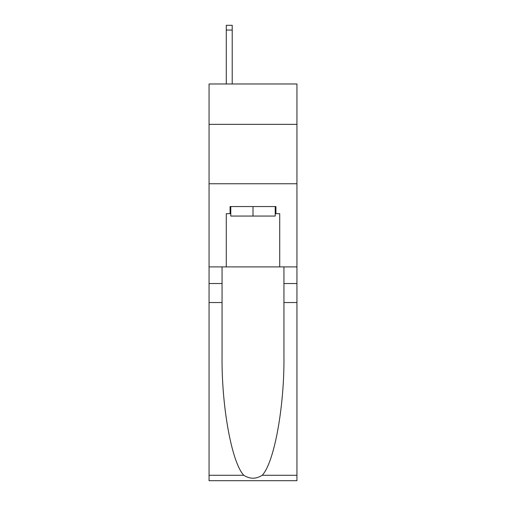 <?xml version="1.0" encoding="UTF-8"?>
<svg xmlns="http://www.w3.org/2000/svg" width="506" height="506" viewBox="0 0 506 506"><rect width="100%" height="100%" fill="white"/><g stroke="black" fill="none" stroke-linecap="round" stroke-linejoin="round"><path stroke-width="0.76" d="M296.946 124.362L296.946 83.977L209.054 83.977L209.054 124.362L296.946 124.362L296.946 266.896L279.723 266.896L279.723 213.684L275.922 213.684L275.922 206.556L230.078 206.556L230.078 213.684L230.787 213.684M209.054 302.531L222.058 302.531L222.058 355.503C221.426 406.128 231.697 462.686 243.81 475.279C249.932 479.188 256.055 479.188 262.19 475.279L296.946 475.279L296.946 480.7L209.054 480.7L209.054 124.362M275.213 206.556L275.213 216.062L230.787 216.062L230.787 206.556M253 206.556L253 216.062M262.19 475.279C274.303 462.686 284.574 406.128 283.942 355.503L283.942 266.896M283.942 302.531L296.946 302.531L296.946 266.896M222.058 266.896L222.058 302.531M296.946 475.279L296.946 302.531M209.054 266.896L226.277 266.896L226.277 213.684L230.078 213.684M209.054 183.754L296.946 183.754M226.277 266.896L279.723 266.896M275.213 213.684L275.922 213.684M232.216 83.977L232.216 30.05L226.277 30.05L226.277 25.3L232.216 25.3L232.216 30.05M226.277 83.977L226.277 30.05M283.942 283.524L296.946 283.524M222.058 283.524L209.054 283.524M209.054 475.279L243.81 475.279M232.216 25.3L226.277 25.3"/></g></svg>
